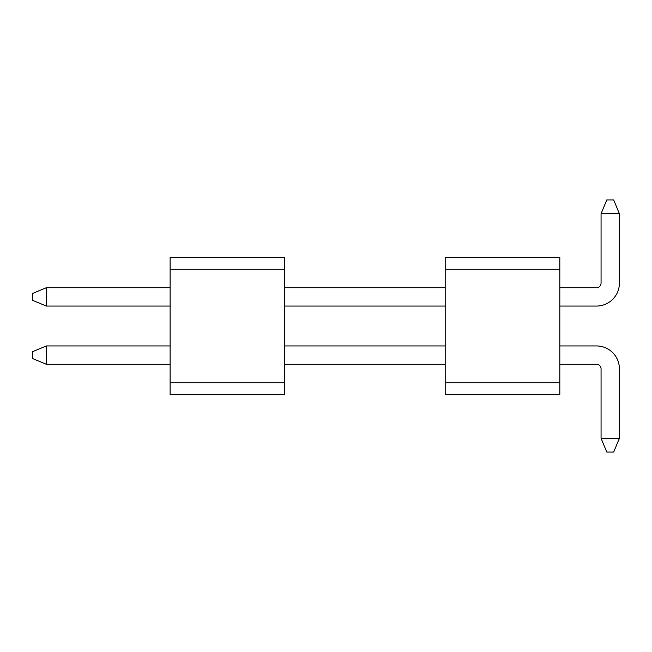 <?xml version="1.0" encoding="UTF-8"?>
<svg xmlns="http://www.w3.org/2000/svg" width="652" height="652" viewBox="0 0 652 652"><rect width="100%" height="100%" fill="white"/><g stroke="black" fill="none" stroke-linecap="round" stroke-linejoin="round"><path stroke-width="0.98" d="M601.062 438.315L619.4 438.315L613.671 452.072L606.792 452.072L601.062 438.315L601.062 368.861A4.58 4.58 0 0 0 596.474 364.281L559.807 364.281M559.807 345.943L596.474 345.943A22.918 22.918 0 0 1 619.4 368.861L619.4 438.315M559.807 306.057L596.474 306.057A22.918 22.918 0 0 0 619.4 283.139L619.4 213.685L601.062 213.685L601.062 283.139A4.58 4.58 0 0 1 596.474 287.719L559.807 287.719M601.062 368.861A4.58 4.58 0 0 0 596.474 364.281A4.58 4.58 0 0 1 601.062 368.861A4.58 4.58 0 0 0 596.474 364.281A4.58 4.58 0 0 1 601.062 368.861M601.062 283.139A4.58 4.58 0 0 1 596.474 287.719A4.58 4.58 0 0 0 601.062 283.139A4.58 4.58 0 0 1 596.474 287.719A4.58 4.58 0 0 0 601.062 283.139M170.131 269.154L170.131 257.238L284.745 257.238L284.745 269.154L170.131 269.154L170.131 394.762L284.745 394.762L284.745 382.846L170.131 382.846M284.745 269.154L284.745 382.846M170.131 364.281L46.357 364.281L46.357 345.943L170.131 345.943M445.194 364.281L284.745 364.281M284.745 345.943L445.194 345.943M170.131 287.719L46.357 287.719L46.357 306.057L170.131 306.057M46.357 364.281L32.6 358.551L32.6 351.672L46.357 345.943M559.807 382.846L559.807 394.762L445.194 394.762L445.194 382.846L559.807 382.846L559.807 257.238L445.194 257.238L445.194 269.154L559.807 269.154M445.194 382.846L445.194 269.154M284.745 306.057L445.194 306.057M445.194 287.719L284.745 287.719M601.062 213.685L606.792 199.928L613.671 199.928L619.4 213.685M46.357 306.057L32.6 300.327L32.6 293.449L46.357 287.719"/></g></svg>
